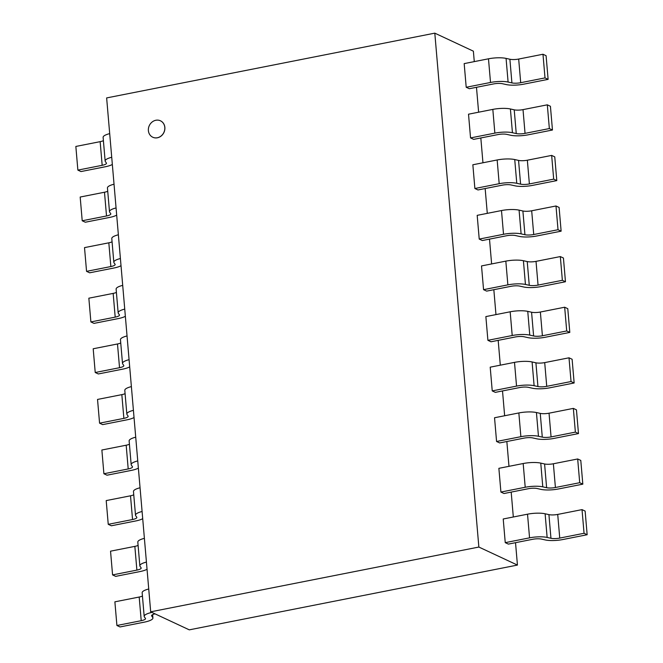 <?xml version="1.0" encoding="UTF-8"?>
<svg xmlns="http://www.w3.org/2000/svg" width="663" height="663" viewBox="0 0 663 663"><rect width="100%" height="100%" fill="white"/><g stroke="black" fill="none" stroke-linecap="round" stroke-linejoin="round"><path stroke-width="0.99" d="M148.388 130.628A9.067 8.047 -65 0 0 152.755 137.224A9.067 8.047 -65 0 0 163.877 132.418A9.067 8.047 -65 0 0 160.429 120.79A9.067 8.047 -65 0 0 152.018 122.1A9.067 8.047 -65 0 0 148.388 130.628M160.496 120.823L160.429 120.79A9.067 8.047 115 0 1 160.496 120.823A9.067 8.047 115 0 1 163.952 132.443A9.067 8.047 115 0 1 152.822 137.258A9.067 8.047 115 0 1 152.788 137.241M517.438 565.075L189.278 629.85L150.692 611.825L478.86 547.05L517.438 565.075L515.524 542.682M478.86 547.05L434.804 33.15L473.382 51.175L474.277 61.618M476.482 87.301L478.62 112.196M480.824 137.962L482.954 162.775M485.159 188.541L487.288 213.353M489.501 239.119L491.623 263.94M493.836 289.698L495.965 314.594M498.178 340.359L500.308 365.172M502.513 390.938L504.642 415.759M506.847 441.517L508.977 466.338M511.19 492.103L513.319 516.999M434.804 33.15L106.635 97.925L150.692 611.825M111.724 157.28A14.859 3.738 175.1 0 0 105.144 161.01A14.859 3.738 175.1 0 0 105.351 161.548L106.353 162.957A7.434 1.865 -4.9 0 1 106.478 163.222A7.434 1.865 -4.9 0 1 102.177 165.311L77.869 170.109L75.847 146.448L100.146 141.658A7.434 1.865 175.1 0 0 103.395 140.655M77.869 170.109L80.977 171.56L105.284 166.761A14.859 3.738 175.1 0 0 112.337 164.457M105.144 161.01L103.113 137.349A14.859 3.738 -4.9 0 1 109.693 133.628M116.066 207.942A14.859 3.738 175.1 0 0 109.486 211.663A14.859 3.738 175.1 0 0 109.693 212.201L110.696 213.619M110.713 213.619A7.434 1.865 -4.9 0 1 110.82 213.884A7.434 1.865 -4.9 0 1 106.528 215.972L82.212 220.762L80.182 197.035L104.489 192.237A7.434 1.865 175.1 0 0 107.729 191.234M82.212 220.762L85.32 222.221L109.627 217.423A14.859 3.738 175.1 0 0 116.68 215.119M109.486 211.663L107.447 187.936A14.859 3.738 -4.9 0 1 114.036 184.206M114.011 262.788L115.031 264.197A7.434 1.865 -4.9 0 1 115.155 264.462A7.434 1.865 -4.9 0 1 110.862 266.551L86.555 271.349L84.516 247.614L108.823 242.815A7.434 1.865 175.1 0 0 112.072 241.821M86.555 271.349L89.654 272.8L113.961 268.001A14.859 3.738 175.1 0 0 121.022 265.697M120.401 258.52A14.859 3.738 175.1 0 0 113.821 262.25L111.79 238.514A14.859 3.738 -4.9 0 1 118.37 234.785M113.821 262.25A14.859 3.738 175.1 0 0 114.028 262.78M118.354 313.367L119.373 314.776A7.434 1.865 -4.9 0 1 119.489 315.041A7.434 1.865 -4.9 0 1 115.196 317.129L90.889 321.928L88.85 298.193L113.158 293.394A7.434 1.865 175.1 0 0 116.406 292.4M90.889 321.928L93.997 323.378L118.296 318.58A14.859 3.738 175.1 0 0 125.357 316.276M124.743 309.099A14.859 3.738 175.1 0 0 118.155 312.828L116.124 289.093A14.859 3.738 -4.9 0 1 122.705 285.363M118.155 312.828A14.859 3.738 175.1 0 0 118.37 313.367M129.078 359.678A14.859 3.738 175.1 0 0 122.498 363.407A14.859 3.738 175.1 0 0 122.705 363.946L123.708 365.354M95.223 372.507L93.193 348.771L117.492 343.973L119.531 367.708L95.223 372.507L98.331 373.957L122.638 369.158A14.859 3.738 175.1 0 0 129.691 366.863M122.498 363.407L120.459 339.671A14.859 3.738 -4.9 0 1 127.039 335.95M117.5 343.981A7.434 1.865 175.1 0 0 120.741 342.978M123.724 365.354A7.434 1.865 -4.9 0 1 123.824 365.628A7.434 1.865 -4.9 0 1 119.531 367.708M127.031 414.607L128.05 416.016M128.067 416.016A7.434 1.865 -4.9 0 1 128.166 416.281A7.434 1.865 -4.9 0 1 123.873 418.37L99.566 423.168L97.536 399.433L121.835 394.634A7.434 1.865 175.1 0 0 125.083 393.64M99.566 423.168L102.674 424.618L126.981 419.82A14.859 3.738 175.1 0 0 134.034 417.516M133.42 410.339A14.859 3.738 175.1 0 0 126.84 414.068L124.801 390.333A14.859 3.738 -4.9 0 1 131.382 386.604M126.84 414.068A14.859 3.738 175.1 0 0 127.047 414.599M131.365 465.186L132.385 466.595A7.434 1.865 -4.9 0 1 132.509 466.86A7.434 1.865 -4.9 0 1 128.208 468.948L103.9 473.747L101.87 450.011L126.177 445.213A7.434 1.865 175.1 0 0 129.418 444.218M103.9 473.747L107.008 475.197L131.315 470.399A14.859 3.738 175.1 0 0 138.368 468.103M137.755 460.918A14.859 3.738 175.1 0 0 131.175 464.647L129.136 440.912A14.859 3.738 -4.9 0 1 135.724 437.182M131.175 464.647A14.859 3.738 175.1 0 0 131.382 465.186M142.089 511.496A14.859 3.738 175.1 0 0 135.509 515.226A14.859 3.738 175.1 0 0 135.716 515.764L136.719 517.181M136.735 517.173A7.434 1.865 -4.9 0 1 136.843 517.447A7.434 1.865 -4.9 0 1 132.55 519.527L108.243 524.325L106.204 500.59L130.512 495.8A7.434 1.865 175.1 0 0 133.76 494.797M108.243 524.325L111.343 525.776L135.65 520.977A14.859 3.738 175.1 0 0 142.711 518.681M135.509 515.226L133.47 491.49A14.859 3.738 -4.9 0 1 140.059 487.769M146.424 562.083A14.859 3.738 175.1 0 0 139.843 565.804A14.859 3.738 175.1 0 0 140.059 566.343L141.062 567.76A7.434 1.865 -4.9 0 1 141.178 568.025A7.434 1.865 -4.9 0 1 136.885 570.114L112.577 574.904L110.539 551.177L134.846 546.378A7.434 1.865 175.1 0 0 138.095 545.376M112.577 574.904L115.685 576.362L139.984 571.564A14.859 3.738 175.1 0 0 147.045 569.26M139.843 565.804L137.813 542.077A14.859 3.738 -4.9 0 1 144.393 538.348M144.377 616.93L145.396 618.339A7.434 1.865 -4.9 0 1 145.512 618.604A7.434 1.865 -4.9 0 1 141.219 620.692L116.912 625.491L114.881 601.83L139.189 597.031A7.434 1.865 175.1 0 0 142.437 596.037M152.49 614.742L152.722 617.435L151.703 616.018A7.434 1.865 -4.9 0 1 151.587 615.753A7.434 1.865 -4.9 0 1 155.034 613.847M116.912 625.491L120.02 626.941L144.327 622.143A14.859 3.738 175.1 0 0 152.921 617.974A14.859 3.738 175.1 0 0 152.705 617.435M151.91 612.397A14.859 3.738 175.1 0 0 144.178 616.391L142.155 592.73A14.859 3.738 -4.9 0 1 148.736 589.001M144.178 616.391A14.859 3.738 175.1 0 0 144.393 616.921M505.247 542.649L529.555 537.85L527.524 514.19L503.217 518.988L505.247 542.649L508.355 544.099L532.654 539.301A7.434 1.865 -4.9 0 1 541.439 539.094M527.516 514.19A14.859 3.738 -4.9 0 1 545.094 513.775L548.939 514.629A7.434 1.865 175.1 0 0 557.716 514.422L582.023 509.623L584.053 533.284L559.746 538.083A7.434 1.865 -4.9 0 1 550.961 538.29L547.116 537.436M541.447 539.085L545.284 539.947A14.859 3.738 175.1 0 0 562.854 539.533L587.153 534.734L585.131 511.082L582.023 509.623M587.153 534.734L584.053 533.284M545.11 513.775L547.132 537.428A14.859 3.738 175.1 0 0 529.546 537.842M553.373 463.769L577.68 458.97L579.711 482.705L555.412 487.504L553.373 463.769A7.434 1.865 175.1 0 1 544.588 463.976L546.619 487.711L542.782 486.849L540.768 463.114A14.859 3.738 -4.9 0 0 523.173 463.528L498.874 468.327L500.913 492.062L504.013 493.512L528.32 488.722A7.434 1.865 -4.9 0 1 537.105 488.507L540.95 489.369M542.79 486.849A14.859 3.738 175.1 0 0 525.212 487.264L500.913 492.062M540.768 463.114L544.596 463.967M558.511 488.954L582.818 484.156L580.788 460.42L577.68 458.97M582.818 484.156L579.711 482.705M555.412 487.504A7.434 1.865 -4.9 0 1 546.627 487.711M540.942 489.369A14.859 3.738 175.1 0 0 558.519 488.954M496.57 441.483L499.678 442.934L523.985 438.135A7.434 1.865 -4.9 0 1 532.77 437.928L536.616 438.782A14.859 3.738 175.1 0 0 554.185 438.376L578.484 433.569L576.445 409.842L573.346 408.391L575.376 432.119L551.069 436.917A7.434 1.865 -4.9 0 1 542.284 437.124L538.447 436.271A14.859 3.738 175.1 0 0 520.878 436.685L496.57 441.483L494.54 417.748L518.847 412.95A14.859 3.738 -4.9 0 1 536.417 412.535L540.262 413.389A7.434 1.865 175.1 0 0 549.039 413.19L573.346 408.391M578.484 433.569L575.376 432.119M516.535 386.106A14.859 3.738 175.1 0 1 534.113 385.692L532.091 361.957A14.859 3.738 -4.9 0 0 514.505 362.371L490.206 367.169L492.236 390.905L495.344 392.355L519.651 387.557M514.505 362.371L516.543 386.106L492.236 390.905M532.091 361.957L535.928 362.81A7.434 1.865 175.1 0 0 544.704 362.603L569.003 357.805L571.042 381.54L546.735 386.338A7.434 1.865 -4.9 0 1 537.95 386.546L534.105 385.692M519.643 387.557A7.434 1.865 -4.9 0 1 528.436 387.349L532.273 388.203A14.859 3.738 175.1 0 0 549.842 387.789L574.15 382.99L572.111 359.255L569.003 357.805M574.15 382.99L571.042 381.54M540.37 312.024A7.434 1.865 175.1 0 1 531.577 312.232L533.607 335.967L529.77 335.113L527.756 311.37A14.859 3.738 -4.9 0 0 510.17 311.792L485.863 316.591L487.902 340.326L491.01 341.776L515.317 336.978A7.434 1.865 -4.9 0 1 524.101 336.771L527.939 337.624A14.859 3.738 175.1 0 0 545.508 337.21L569.807 332.412L567.777 308.676L564.669 307.226L566.708 330.961L542.4 335.76A7.434 1.865 -4.9 0 1 533.616 335.967M529.778 335.113A14.859 3.738 175.1 0 0 512.201 335.519L487.902 340.326M527.756 311.37L531.593 312.232M542.4 335.76L540.362 312.024L564.669 307.226M569.807 332.412L566.708 330.961M483.559 289.665L486.667 291.115L510.966 286.317A7.434 1.865 -4.9 0 1 519.759 286.109L523.596 286.963A14.859 3.738 175.1 0 0 541.165 286.557L565.464 281.75L563.434 258.023L560.326 256.573L562.365 280.3L538.058 285.098A7.434 1.865 -4.9 0 1 529.273 285.305L525.428 284.452A14.859 3.738 175.1 0 0 507.858 284.866L483.559 289.665L481.52 265.929L505.828 261.131A14.859 3.738 -4.9 0 1 523.397 260.716L527.251 261.57A7.434 1.865 175.1 0 0 536.027 261.371M538.058 285.098L536.019 261.363L560.326 256.573M565.464 281.75L562.365 280.3M519.063 210.138A14.859 3.738 -4.9 0 0 501.485 210.552L477.186 215.351L479.225 239.086L482.324 240.536L506.631 235.738A7.434 1.865 -4.9 0 1 515.416 235.531M531.685 210.784L555.992 205.986L558.022 229.721L533.723 234.52L531.685 210.784A7.434 1.865 175.1 0 1 522.9 210.991L519.079 210.13L521.11 233.865A14.859 3.738 175.1 0 0 503.524 234.288L479.225 239.086M533.723 234.52A7.434 1.865 -4.9 0 1 524.939 234.727L521.093 233.873M515.424 235.531L519.262 236.384A14.859 3.738 175.1 0 0 536.831 235.97L561.13 231.172L559.1 207.436L555.992 205.986M561.13 231.172L558.022 229.721M514.728 159.559A14.859 3.738 -4.9 0 0 497.151 159.974L472.852 164.772L474.882 188.507L477.99 189.958L502.297 185.159A7.434 1.865 -4.9 0 1 511.082 184.952L514.927 185.806M529.389 183.941A7.434 1.865 -4.9 0 1 520.596 184.148L516.759 183.295A14.859 3.738 175.1 0 0 499.189 183.701L474.882 188.507M516.775 183.286L514.737 159.551L518.574 160.413M551.657 155.407L553.688 179.143L529.381 183.941L527.35 160.206L551.657 155.407L554.757 156.858L556.796 180.593L553.688 179.143M532.488 185.391L556.796 180.593M520.596 184.148L518.557 160.413A7.434 1.865 175.1 0 0 527.35 160.206M514.919 185.806A14.859 3.738 175.1 0 0 532.497 185.391M470.548 137.921L473.655 139.371L497.963 134.581A7.434 1.865 -4.9 0 1 506.747 134.365L510.585 135.227A14.859 3.738 175.1 0 0 528.162 134.813L552.461 130.014L550.423 106.279L547.315 104.829L549.354 128.564L525.046 133.362A7.434 1.865 -4.9 0 1 516.262 133.57L512.424 132.708A14.859 3.738 175.1 0 0 494.847 133.122L470.548 137.921L468.517 114.193L492.824 109.395A14.859 3.738 -4.9 0 1 510.394 108.972L514.239 109.826M516.253 133.57L514.223 109.834A7.434 1.865 175.1 0 0 523.016 109.627L547.315 104.829M552.461 130.014L549.354 128.564M506.051 58.394A14.859 3.738 -4.9 0 0 488.482 58.808L464.175 63.607L466.205 87.267L469.313 88.718L493.62 83.919A7.434 1.865 -4.9 0 1 502.405 83.712M508.098 82.046L506.068 58.394L509.905 59.247A7.434 1.865 175.1 0 0 518.681 59.048L542.98 54.25L545.011 77.903L520.704 82.701A7.434 1.865 -4.9 0 1 511.919 82.908L508.073 82.055A14.859 3.738 175.1 0 0 490.504 82.469L466.205 87.267M502.413 83.712L506.242 84.566A14.859 3.738 175.1 0 0 523.811 84.151L548.119 79.353L546.088 55.7L542.98 54.25M548.119 79.353L545.011 77.903M100.146 141.658L102.177 165.311M104.489 192.237L106.519 215.972M108.823 242.815L110.854 266.551M113.158 293.394L115.196 317.129M121.835 394.634L123.873 418.37M126.177 445.213L128.208 468.948M130.512 495.8L132.542 519.527M134.846 546.378L136.885 570.114M151.678 616.026L151.636 615.488M139.189 597.031L141.219 620.692M548.923 514.637L550.953 538.29M559.746 538.083L557.716 514.422M523.182 463.536L525.212 487.264M518.847 412.95L520.878 436.685M540.246 413.397L542.284 437.132M538.464 436.271L536.425 412.535M551.069 436.917L549.039 413.182M535.911 362.818L537.942 386.546M546.735 386.338L544.704 362.603M510.17 311.792L512.209 335.528M505.828 261.131L507.866 284.866M527.226 261.578L529.265 285.314M525.444 284.452L523.414 260.716M501.493 210.552L503.524 234.288M522.892 210.991L524.93 234.727M497.159 159.974L499.189 183.709M492.824 109.395L494.855 133.122M512.441 132.708L510.402 108.972M525.046 133.362L523.016 109.627M488.482 58.808L490.512 82.469M509.888 59.256L511.911 82.908M520.704 82.701L518.673 59.04M152.631 614.667L152.921 617.974"/></g></svg>
